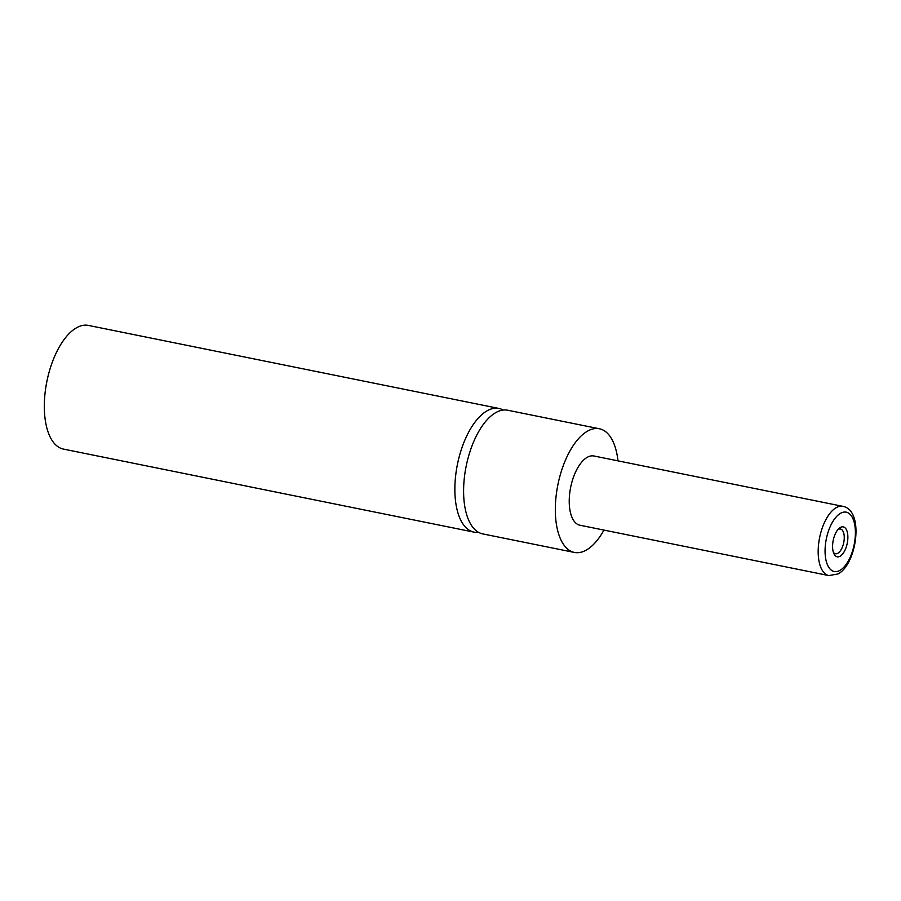 <?xml version="1.0" encoding="UTF-8"?>
<svg xmlns="http://www.w3.org/2000/svg" width="901" height="901" viewBox="0 0 901 901"><rect width="100%" height="100%" fill="white"/><g stroke="black" fill="none" stroke-linecap="round" stroke-linejoin="round"><path stroke-width="1.35" d="M478.465 532.3A63.081 29.62 -78.6 0 1 473.96 532.119A63.081 29.62 -78.6 0 1 455.591 476.212A63.081 29.62 -78.6 0 1 487.295 410.698A63.081 29.62 -78.6 0 1 498.974 408.457A63.081 29.62 -78.6 0 1 503.197 410.045M840.025 556.266A15.261 7.163 101.4 0 0 847.875 537.604A15.261 7.163 101.4 0 0 840.43 527.423A15.261 7.163 101.4 0 0 839.056 528.414A15.261 7.163 101.4 0 0 833.932 553.755A15.261 7.163 101.4 0 0 840.025 556.266M833.369 552.313A12.614 5.924 101.4 0 0 835.441 553.743A12.614 5.924 101.4 0 0 837.772 553.293A12.614 5.924 101.4 0 0 844.113 540.195A12.614 5.924 101.4 0 0 840.442 529.011A12.614 5.924 101.4 0 0 838.11 529.461A12.614 5.924 101.4 0 0 837.975 529.529M828.864 575.581L579.917 525.227A35.33 16.59 -78.6 0 1 569.635 493.928A35.33 16.59 -78.6 0 1 587.384 457.235A35.33 16.59 -78.6 0 1 593.917 455.985L842.863 506.339A35.33 16.59 -78.6 0 0 836.331 507.59A35.33 16.59 -78.6 0 0 818.581 544.283A35.33 16.59 -78.6 0 0 828.864 575.581L837.907 573.982C856.682 564.814 864.678 510.371 842.863 506.339M603.963 530.092A63.081 29.62 -78.6 0 1 586.089 550.196A63.081 29.62 -78.6 0 1 574.41 552.437A63.081 29.62 -78.6 0 1 556.052 496.53A63.081 29.62 -78.6 0 1 587.745 431.016A63.081 29.62 -78.6 0 1 599.424 428.775A63.081 29.62 -78.6 0 1 617.973 460.839M574.41 552.437L482.688 533.888A63.081 29.62 -78.6 0 1 464.33 477.98A63.081 29.62 -78.6 0 1 496.034 412.467A63.081 29.62 -78.6 0 1 507.702 410.225L599.424 428.775M473.96 532.119L63.408 449.081A63.081 29.62 -78.6 0 1 45.05 393.174A63.081 29.62 -78.6 0 1 76.754 327.66A63.081 29.62 -78.6 0 1 88.422 325.419L498.974 408.457M840.633 513.243A30.285 14.213 101.4 0 0 825.068 550.252A30.285 14.213 101.4 0 0 839.833 570.446A30.285 14.213 101.4 0 0 855.398 533.437A30.285 14.213 101.4 0 0 840.633 513.243"/></g></svg>
